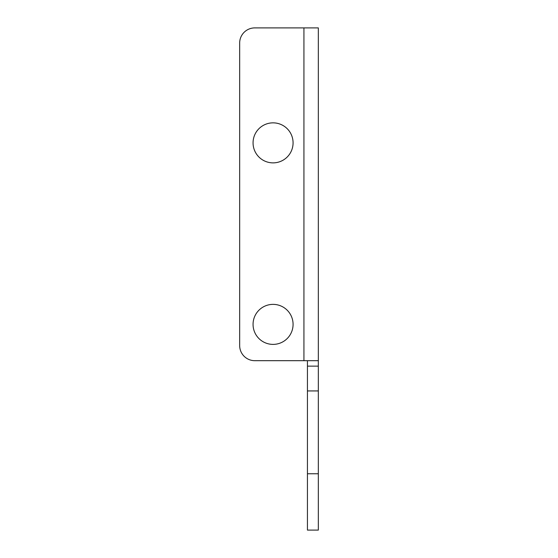 <?xml version="1.0" encoding="UTF-8"?>
<svg xmlns="http://www.w3.org/2000/svg" width="558" height="558" viewBox="0 0 558 558"><rect width="100%" height="100%" fill="white"/><g stroke="black" fill="none" stroke-linecap="round" stroke-linejoin="round"><path stroke-width="0.84" d="M253.06 324.379A20.011 20.011 0 0 1 273.071 304.368A20.011 20.011 0 0 1 293.076 324.379A20.011 20.011 0 0 1 273.071 344.391A20.011 20.011 0 0 1 253.06 324.379M253.06 142.862A20.011 20.011 0 0 1 273.071 122.851A20.011 20.011 0 0 1 293.076 142.862A20.011 20.011 0 0 1 273.071 162.873A20.011 20.011 0 0 1 253.06 142.862M307.437 360.684L307.437 530.1L318.332 530.1L318.332 360.684L254.797 360.684A15.129 15.129 0 0 1 239.668 345.555L239.668 43.029A15.129 15.129 0 0 1 254.797 27.9L318.332 27.9L318.332 360.684M307.437 366.132L318.332 366.132M307.437 390.935L318.332 390.935M307.437 473.756L318.332 473.756M303.929 27.9L303.929 360.684"/></g></svg>
